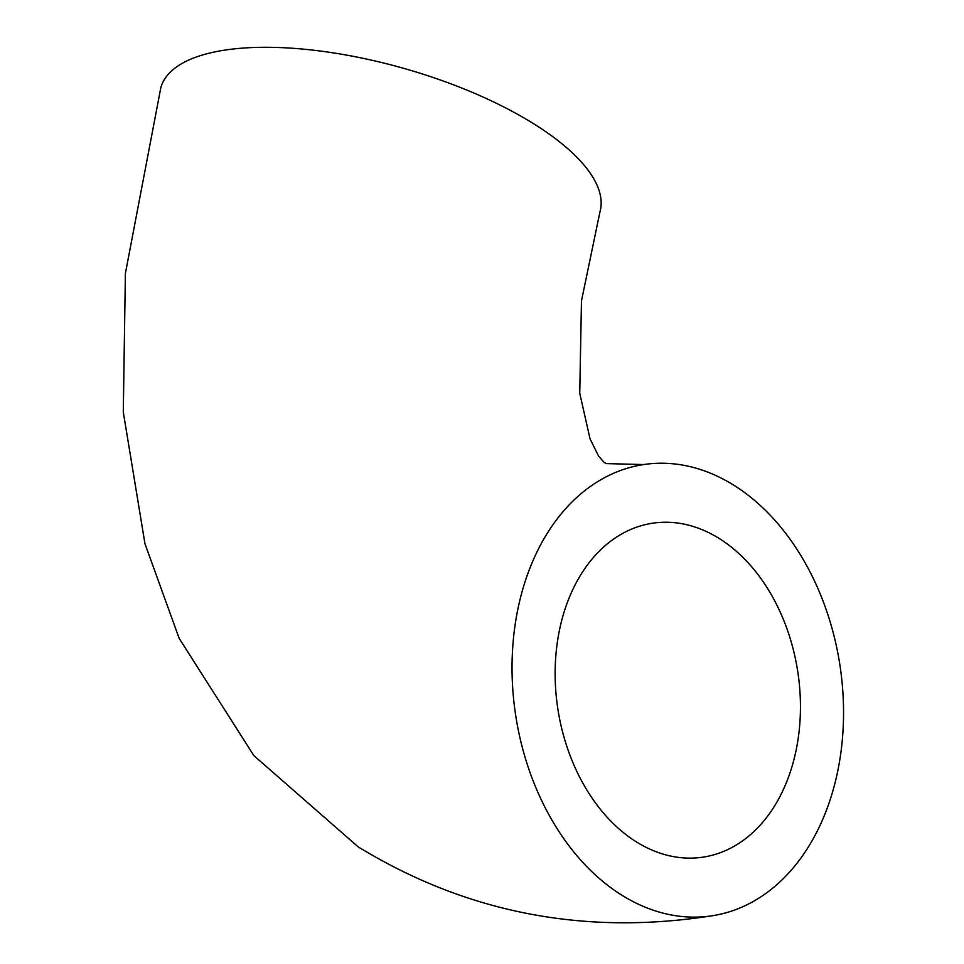 <?xml version="1.0" encoding="UTF-8"?>
<svg xmlns="http://www.w3.org/2000/svg" width="964" height="964" viewBox="0 0 964 964"><rect width="100%" height="100%" fill="white"/><g stroke="black" fill="none" stroke-linecap="round" stroke-linejoin="round"><path stroke-width="1.45" d="M711.95 915.8C584.1 935.803 466.142 912.812 358.09 846.802L253.893 755.656L179.171 638.385L144.962 543.744L123.284 412.05L125.392 273.427L160.831 87.616A228.191 84.675 15.8 0 1 403.446 68.275A228.191 84.675 15.8 0 1 599.957 211.875L581.461 300.925L579.75 393.252L590.04 438.849L598.608 456.129L604.139 462.419L606.392 463.6L643.627 464.564A228.191 164.049 81.4 0 0 512.487 651.086A228.191 164.049 81.4 0 0 620.093 894.074A228.191 164.049 81.4 0 0 711.95 915.8A228.191 164.049 81.4 0 0 839.993 665.63A228.191 164.049 81.4 0 0 643.627 464.564M635.095 841.066A168.857 121.392 -98.6 0 1 555.469 661.256A168.857 121.392 -98.6 0 1 652.508 523.223A168.857 121.392 -98.6 0 1 797.818 672.004A168.857 121.392 -98.6 0 1 703.069 857.141A168.857 121.392 -98.6 0 1 635.095 841.066"/></g></svg>
